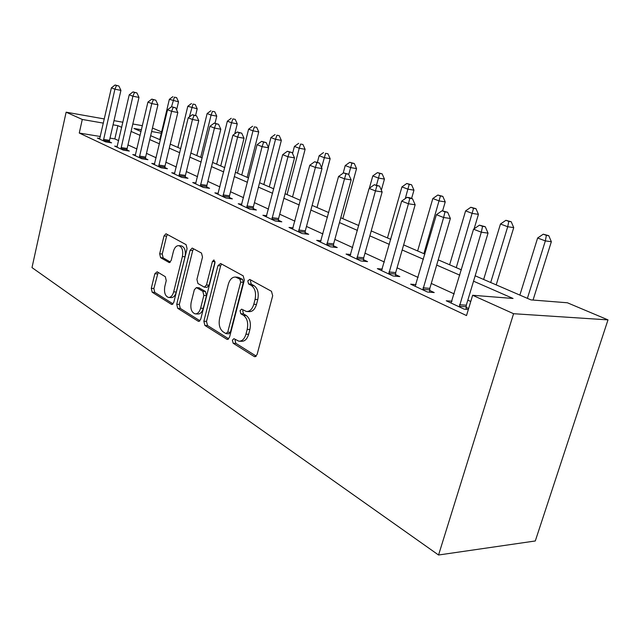 <?xml version="1.0" encoding="UTF-8"?>
<svg xmlns="http://www.w3.org/2000/svg" width="640" height="640" viewBox="0 0 640 640"><rect width="100%" height="100%" fill="white"/><g stroke="black" fill="none" stroke-linecap="round" stroke-linejoin="round"><path stroke-width="0.96" d="M232.384 340.192L233.16 343.248L254.192 356.504L254.816 356.736L257.08 354.552L272.688 295.728L271.464 291.28L249.768 279.432L247.792 280.928L248.592 283.944L251.336 285.464C255.072 288.24 256.312 292.888 255.064 299.416L253.792 304.272C252.256 309.216 249.808 311.616 246.432 311.488L241.624 309.16L240.048 310.72L240.832 313.76L243.536 315.36C247.216 318.248 248.44 322.928 247.2 329.392L245.944 334.2C244.472 338.984 242.104 341.312 238.84 341.184L233.912 338.68L232.384 340.192M235.392 339.504L235.064 340.28L235.848 343.328L256.24 356.144M250.968 280.088L250.472 281.128L251.28 284.144L254.024 285.656L251.336 285.464M243.136 309.96L242.728 310.872L243.52 313.904L246.224 315.496L243.536 315.36M157.136 271.792L154.832 273.736L151.296 288.336L152.176 292.216L171.376 304.32L171.84 304.488L173.784 302.416L187.08 248.624L186.112 244.664L165.984 233.752L164 235.928L159.672 253.8L160.576 257.656L169.216 262.576L171.192 260.44L173.392 251.472C174.528 247.528 176.328 245.592 178.8 245.648C182.152 246.952 183.352 250.584 182.4 256.544L173.68 291.856C172.584 295.648 170.856 297.512 168.488 297.44C165.104 296.088 163.888 292.416 164.824 286.432L166.248 280.632L165.328 276.712L157.136 271.792M100.368 136.52L79.264 133.04L82.288 119.464L66.128 112.184L32 267.6L438.552 555.008L535.296 540.968L608 319.88L567.392 302.776L530.952 299.888L475.168 275.8M79.264 133.04L466.512 315.568L472.64 295.272L513.576 313.712L438.552 555.008M203.856 321.24L204.888 325.432L226.784 339.232L227.352 339.44L229.504 337.296L244.328 280.128L243.192 275.84L220.624 263.512L217.968 265.624L203.856 321.24L206.504 321.36L207.536 325.544L228.712 338.848M198.16 321.192L177.68 308.288L176.728 304.256L190.104 250.288L192.2 248.072L201.496 253.064L202.512 257.112L196.92 279.432L197.92 283.512L204.368 287.168L206.48 284.984L212.408 261.504L213.936 259.928L214.976 262.912L200.712 319.272L198.672 321.384L198.16 321.192L199.4 321.248M470.768 301.488L467.824 300.144M454.208 293.92L431.272 283.448M418.128 277.44L397.064 267.824M384.36 262.016L364.992 253.168M352.696 247.552L334.848 239.4M322.936 233.96L306.472 226.44M294.928 221.168L279.72 214.216M268.504 209.096L254.44 202.672M243.544 197.696L230.52 191.744M219.936 186.912L207.856 181.392M197.56 176.688L186.352 171.576M176.328 166.992L165.92 162.24M156.152 157.776L146.48 153.36M136.952 149.008L127.968 144.904M118.672 140.656L114.84 138.904L110.016 138.112M468.64 308.52L466.08 307.336M468.36 309.448L464.216 309.168L446.256 300.792L452.032 301.208M416.024 284.64L410.664 284.184L427.448 292.016L434.224 292.552L429.616 290.416M382.336 269.112L377.336 268.64L393.064 275.976L399.816 276.584L395.496 274.584M350.744 254.544L346.072 254.056L360.84 260.944L367.552 261.608L363.496 259.728M321.056 240.84L316.688 240.344L330.568 246.824L337.24 247.544L333.432 245.776M293.112 227.928L289.016 227.44L302.096 233.536L308.712 234.304L305.12 232.64M266.752 215.744L262.904 215.256L275.248 221.016L281.808 221.824L278.416 220.248M241.856 204.224L238.232 203.744L249.904 209.192L256.4 210.032L253.2 208.544M218.296 193.32L214.88 192.856L225.928 198.008L232.36 198.88L229.328 197.472M195.976 182.992L192.744 182.528L203.224 187.416L209.592 188.312L206.72 186.976M174.792 173.176L171.736 172.728L181.688 177.368L187.984 178.288L185.256 177.016M154.664 163.856L151.768 163.416L161.232 167.824L167.464 168.76L164.864 167.56M135.512 154.976L132.768 154.552L141.776 158.752L147.936 159.704L145.464 158.552M117.272 146.52L114.664 146.104L123.248 150.104L129.336 151.072L126.984 149.976M99.88 138.456L97.4 138.048L105.584 141.864L111.608 142.84L109.36 141.8M152.448 128.04L161.616 131.896M142.408 125.688L132.816 123.984M122.912 122.232L114 120.656M104.352 118.952L66.128 112.184M121.736 127.344L117.88 125.656L113.056 124.816M103.4 123.136L82.288 119.464M472.64 295.272L513.056 298.472L473.544 281.192M459.808 275.184L436.672 265.072M423.416 259.272L402.184 249.984M389.368 244.384L369.848 235.848M357.448 230.424L339.464 222.56M327.456 217.312L310.872 210.056M299.232 204.968L283.904 198.264M272.616 193.32L258.44 187.128M247.472 182.328L234.352 176.592M223.688 171.928L211.528 166.608M201.152 162.072L189.872 157.144M179.776 152.728L169.296 148.144M159.464 143.84L149.728 139.584M140.136 135.392L131.088 131.432M513.576 313.712L608 319.88M141.456 129.76L133.928 128.456L141.04 131.528M150.648 135.672L160.4 139.88M170.256 144.136L180.752 148.672M190.872 153.04L202.176 157.92M212.568 162.408L224.752 167.672M235.44 172.288L248.584 177.96M259.576 182.712L273.776 188.84M285.096 193.728L300.456 200.36M312.12 205.4L328.744 212.576M340.776 217.768L358.8 225.552M371.224 230.92L390.792 239.368M403.64 244.912L424.92 254.104M438.208 259.848L461.4 269.856M161.304 133.216L151.624 131.536M114.84 138.904L117.88 125.656M239.696 341.216L241.528 341.272C244.792 341.4 247.168 339.072 248.64 334.296L245.944 334.2M246.224 315.496C249.912 318.384 251.136 323.048 249.896 329.504L248.64 334.296M247.144 311.528L249.128 311.632C252.504 311.76 254.952 309.36 256.488 304.432L253.792 304.272M254.024 285.656C257.768 288.432 259.008 293.072 257.76 299.584L256.488 304.432M221.6 264.048L220.624 265.848L206.504 321.36M225.824 333.536L227.728 332.168L240.672 282.128L239.88 279.136L235.536 277.064C232.208 276.96 229.8 279.368 228.32 284.296L219.64 318.136C218.44 324.384 219.592 328.944 223.08 331.824L225.824 333.536M226.384 333.688L228.888 333.776L230.4 332.272L227.728 332.168M237.712 277.24L242.56 279.344L243.344 282.336L230.4 332.272M199.968 320.792L180.296 308.424L177.68 308.288M193.648 248.784L192.72 250.536L179.336 304.4L180.296 308.424M204.528 287.184L207.008 287.352L209.12 285.176L215.056 261.736L212.408 261.504M191.168 302.4C190.176 308.616 191.504 312.44 195.152 313.872C197.648 313.96 199.472 312.064 200.616 308.192L203.84 295.424L202.816 291.296L196.392 287.608L194.328 289.768L191.168 302.4M195.664 313.904L197.784 314.008C200.288 314.088 202.112 312.2 203.264 308.336L200.616 308.192M198.872 287.784L205.464 291.472L206.488 295.592L203.264 308.336M168.912 297.472L171.096 297.6C173.456 297.672 175.192 295.808 176.288 292.032L173.68 291.856M181.152 245.872L181.4 245.896C184.76 247.208 185.96 250.832 185.008 256.776L176.288 292.032M167.456 234.48L166.584 236.192L162.248 254.032L163.152 257.88L170.384 262.064M158.144 272.4L153.872 288.512L154.76 292.384L173.08 303.896M533.048 300.056L551.352 241.72L545.344 240.904L537.624 238L519.864 295.104M527.392 298.352L545.344 240.904L546.368 235.344L548.768 235.68L543.272 234.192L546.368 235.344M537.624 238L543.272 234.192M548.768 235.68L551.352 241.72M459.504 304.736L466.296 305.208L488.04 233.128L481.296 232.208L459.288 306.872M482.568 226.344L485.264 226.72L479.464 225.152L482.568 226.344L481.296 232.208L473.552 229.192L451.064 303.04M466.296 305.208L466.096 309.296M488.04 233.128L485.264 226.72M479.464 225.152L473.552 229.192M496.2 284.888L513.736 227.6L507.712 226.736L500.472 224.008L483.648 279.464M490.704 282.512L507.712 226.736L508.8 221.392L511.208 221.752L505.904 220.312L508.8 221.392M500.472 224.008L505.904 220.312M511.208 221.752L513.736 227.6M474.112 228.808L478.432 214.352L472.408 213.44L465.608 210.88L449.632 264.776M456.272 267.64L473.552 208.296L475.96 208.672L470.832 207.28L473.552 208.296M465.608 210.88L470.832 207.28M475.96 208.672L478.432 214.352M442.616 210.848L445.232 201.896L439.216 200.944L432.816 198.536L417.632 250.96M423.88 253.656L440.416 195.984L442.824 196.376L437.848 195.032L440.416 195.984M432.816 198.536L437.848 195.032M442.824 196.376L445.232 201.896M423.056 287.8L429.832 288.36L450.376 218.48L443.632 217.512L422.848 289.872M444.968 211.88L447.664 212.28L442.064 210.768L444.968 211.88L443.632 217.512L436.4 214.688L415.16 286.288M429.832 288.36L429.624 292.192M450.376 218.48L447.664 212.28M442.064 210.768L436.4 214.688M388.952 271.968L395.696 272.592L415.152 204.784L408.432 203.768L388.752 273.968M409.816 198.36L412.504 198.776L409.792 197.736L407.104 197.32L409.816 198.36L408.432 203.768L401.664 201.128L381.552 270.608M395.696 272.592L395.504 276.192M415.152 204.784L412.504 198.776M407.104 197.32L401.664 201.128M356.984 257.12L363.696 257.8L382.144 191.952L375.456 190.896L356.792 259.056M376.888 185.696L379.56 186.128L374.344 184.72L376.888 185.696L375.456 190.896L369.112 188.424L350.032 255.904M363.696 257.8L363.496 261.208M382.144 191.952L379.56 186.128M374.344 184.72L369.112 188.424M411.592 198.432L413.96 190.16L407.96 189.176L401.928 186.904L387.464 237.928M405.28 198.592L409.2 184.392L411.6 184.792L406.784 183.496L409.2 184.392M401.928 186.904L406.784 183.496M411.6 184.792L413.96 190.16M326.96 243.168L333.616 243.904L351.152 179.904L344.504 178.816L326.768 245.048M345.976 173.8L348.632 174.248L343.584 172.88L345.976 173.8L344.504 178.816L338.544 176.488L320.416 242.088M333.616 243.904L333.424 247.136M351.152 179.904L348.632 174.248M343.584 172.88L338.544 176.488M381.352 190.16L384.448 179.08L378.48 178.08L372.784 175.928L369.36 188.24M376.528 185.072L379.752 173.448L382.144 173.864L377.472 172.6L379.752 173.448M372.784 175.928L377.472 172.6M382.144 173.864L384.448 179.08M342.824 218.656L356.552 168.616L350.616 167.584L345.224 165.56L343.152 173.192M348.736 174.48L351.92 163.112L354.296 163.528L349.76 162.312L351.92 163.112M345.224 165.56L349.76 162.312M354.296 163.528L356.552 168.616M317.016 207.512L330.152 158.704L324.248 157.656L319.144 155.736L317.4 162.256M321.576 167.632L325.576 153.328L327.936 153.752L325.576 153.328M319.144 155.736L323.528 152.568M327.936 153.752L330.152 158.704M292.536 196.936L305.112 149.312L299.256 148.248L294.408 146.424L292.552 153.528M287.064 194.576L299.256 148.248L300.6 144.048L302.944 144.48L300.6 144.048M294.408 146.424L298.664 143.328M302.944 144.48L305.112 149.312M269.28 186.896L281.344 140.392L275.528 139.32L270.928 137.584L268.4 147.416M263.848 184.552L275.528 139.32L276.896 135.24L279.224 135.68L276.896 135.24M270.928 137.584L275.056 134.56M279.224 135.68L281.344 140.392M298.696 230.04L305.304 230.824L321.992 168.568L315.392 167.456L298.512 231.864M316.896 162.616L319.528 163.072L314.64 161.752L316.896 162.616L315.392 167.456L309.784 165.264L292.52 229.072M305.304 230.824L305.112 233.888M321.992 168.568L319.528 163.072M314.64 161.752L309.784 165.264M272.048 217.664L278.592 218.488L294.512 157.88L287.968 156.752L271.864 219.44M289.488 152.08L292.104 152.544L287.368 151.264L289.488 152.08L287.968 156.752L282.672 154.68L266.216 216.8M278.592 218.488L278.408 221.408M294.512 157.88L292.104 152.544M287.368 151.264L282.672 154.68M246.88 205.976L253.368 206.832L268.568 147.792L262.08 146.648L246.704 207.704M263.624 142.128L266.216 142.6L261.616 141.36L263.624 142.128L262.08 146.648L257.08 144.688L241.36 205.208M253.368 206.832L253.184 209.616M268.568 147.792L266.216 142.6M261.616 141.36L257.08 144.688M223.072 194.92L229.496 195.8L244.032 138.256L237.608 137.088L222.904 196.6M239.168 132.72L241.736 133.192L237.264 131.992L239.168 132.72L237.608 137.088L232.88 135.24L217.848 194.24M229.496 195.8L229.32 198.464M244.032 138.256L241.736 133.192M237.264 131.992L232.88 135.24M200.52 184.44L206.88 185.352L220.8 129.224L214.44 128.048L200.36 186.08M216.008 123.816L218.544 124.288L214.208 123.12L216.008 123.816L214.44 128.048L209.952 126.296L195.56 183.84M206.88 185.352L206.704 187.904M220.8 129.224L218.544 124.288M214.208 123.12L209.952 126.296M247.168 177.352L258.752 131.912L252.984 130.824L248.608 129.184L237.48 173.168M241.768 175.016L252.984 130.824L254.368 126.872L256.672 127.312L254.368 126.872M248.608 129.184L252.608 126.224M256.672 127.312L258.752 131.912M179.12 174.504L185.416 175.432L198.768 120.656L192.472 119.472L178.968 176.096M194.04 115.368L196.56 115.848L192.336 114.704L194.04 115.368L192.472 119.472L188.216 117.808L174.408 173.976M185.416 175.432L185.24 177.888M198.768 120.656L196.56 115.848M192.336 114.704L188.216 117.808M234.736 133.864L237.248 123.84L231.528 122.752L227.36 121.184L216.664 164.176M220.744 165.944L231.528 122.752L232.92 118.904L235.208 119.352L232.92 118.904M227.36 121.184L231.248 118.288M235.208 119.352L237.248 123.84M158.8 165.064L165.016 166.008L177.832 112.512L171.608 111.328L158.64 166.616M173.184 107.344L175.672 107.824L171.56 106.72L173.184 107.344L171.608 111.328L167.56 109.752L154.312 164.6M165.016 166.008L164.848 168.368M177.832 112.512L175.672 107.824M171.56 106.72L167.56 109.752M215 123.272L216.76 116.152L211.088 115.056L207.12 113.56L196.816 155.608M200.712 157.288L211.088 115.056L212.488 111.32L214.752 111.76L212.488 111.32M207.12 113.56L210.896 110.728M214.752 111.76L216.76 116.152M139.464 156.088L145.616 157.048L157.936 104.776L151.776 103.584L139.312 157.6M153.352 99.712L155.816 100.2L151.808 99.12L153.352 99.712L151.776 103.584L147.928 102.088L135.192 155.68M145.616 157.048L145.448 159.32M157.936 104.776L155.816 100.2M151.808 99.12L147.928 102.088M195.584 115.472L197.208 108.808L187.8 106.288L177.88 147.432M189.36 116.944L192.992 104.072L195.24 104.52L192.992 104.072M187.8 106.288L191.472 103.512M195.24 104.52L197.208 108.808M121.048 147.536L127.128 148.504L138.984 97.408L132.896 96.216L120.904 149.016M134.48 92.456L136.912 92.936L133.008 91.888L134.48 92.456L132.896 96.216L129.232 94.784L116.976 147.176M127.128 148.504L126.968 150.696M138.984 97.408L136.912 92.936M133.008 91.888L129.232 94.784M176.608 109.848L178.536 101.808L169.352 99.336L159.784 139.616M171.536 106.736L174.376 97.16L176.6 97.608L174.376 97.16M169.352 99.336L172.928 96.624M176.6 97.608L178.536 101.808M103.488 139.376L109.504 140.36L120.92 90.384L114.904 89.192L103.352 140.824M116.48 85.528L118.888 86.016L115.08 84.992L116.48 85.528L114.904 89.192L111.408 87.832L99.6 139.072M109.504 140.36L109.344 142.472M120.92 90.384L118.888 86.016M115.08 84.992L111.408 87.832M235.848 343.328L233.16 343.248M251.28 284.144L248.592 283.944M243.52 313.904L240.832 313.76M249.896 329.504L247.2 329.392M257.76 299.584L255.064 299.416M255.76 356.536L254.192 356.504M220.624 265.848L217.968 265.624M228.184 339.28L226.784 339.232M207.536 325.544L204.888 325.432M243.344 282.336L240.672 282.128M242.56 279.344L239.88 279.136M239.736 277.792L237.064 277.584M179.336 304.4L176.728 304.256M192.72 250.536L190.104 250.288M209.12 285.176L206.48 284.984M206.488 295.592L203.84 295.424M205.464 291.472L202.816 291.296M199.488 287.952L196.856 287.776M185.008 256.776L182.4 256.544M169.744 262.512L168.816 262.44M163.152 257.88L160.576 257.656M162.248 254.032L159.672 253.8M166.584 236.192L164 235.928M172.48 304.376L171.376 304.32M154.76 292.384L152.176 292.216M153.872 288.512L151.296 288.336M157.416 273.936L154.832 273.736M459.288 306.304L466.08 306.768M422.84 289.32L429.616 289.864M388.752 273.432L395.496 274.056M356.792 258.544L363.496 259.216M326.768 244.552L333.432 245.28M298.512 231.384L305.12 232.16M271.872 218.968L278.424 219.784M246.712 207.248L253.2 208.096M222.912 196.152L229.336 197.032M200.36 185.648L206.72 186.552M178.976 175.68L185.264 176.6M158.648 166.208L164.872 167.152M139.32 157.2L145.472 158.16M120.912 148.624L126.992 149.592M103.36 140.448L109.368 141.424M238.208 277.28L235.536 277.064M199.024 287.792L196.392 287.608M181.4 245.896L178.8 245.648"/></g></svg>
